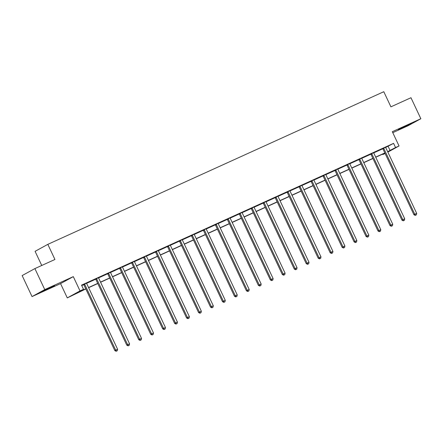 <?xml version="1.0" encoding="UTF-8"?>
<svg xmlns="http://www.w3.org/2000/svg" width="443" height="443" viewBox="0 0 443 443"><rect width="100%" height="100%" fill="white"/><g stroke="black" fill="none" stroke-linecap="round" stroke-linejoin="round"><path stroke-width="0.66" d="M50.674 287.258L54.544 285.646L51.587 287.23L41.432 291.815L50.674 287.258M407.582 125.103L411.453 123.492L408.496 125.076L398.34 129.661L407.582 125.103M392.786 132.673L408.114 125.712L420.85 118.73L392.321 131.687L399.043 145.974L387.852 152.11M34.886 268.591L44.771 289.595L32.034 296.577L22.15 275.574L34.886 268.591L54.943 259.476L47.822 244.353L383.793 91.712L390.914 106.835L410.966 97.726L420.85 118.73M385.1 153.505L382.818 154.541L385.022 153.333M382.619 154.12L382.818 154.541M85.815 288.963L67.281 297.901L80.022 290.913L83.511 289.329L78.051 292.319L85.748 288.825M32.034 296.577L60.564 283.614L67.281 297.901M41.742 265.473L35.086 251.336L47.822 244.353M98.545 277.711L95.561 279.073M122.473 266.841L119.488 268.198M146.4 255.971L143.416 257.328M170.328 245.101L167.338 246.458M194.255 234.231L191.265 235.587M218.177 223.361L215.193 224.717M242.105 212.49L239.12 213.847M266.033 201.62L263.048 202.977M289.96 190.75L286.975 192.107M313.888 179.875L310.903 181.237M337.815 169.004L334.825 170.361M361.743 158.134L358.752 159.491M385.665 147.264L382.68 148.621M81.733 285.552L83.733 284.644M86.606 283.337L95.694 279.206M98.573 277.899L107.66 273.774M110.534 272.467L119.621 268.336M122.495 267.029L131.588 262.898M134.462 261.597L143.549 257.466M146.423 256.159L155.51 252.028M158.389 250.721L167.476 246.596M170.35 245.289L179.437 241.158M182.317 239.851L191.404 235.726M194.278 234.419L203.365 230.288M206.239 228.981L215.331 224.856M218.205 223.549L227.292 219.418M230.166 218.111L239.253 213.98M242.133 212.679L251.22 208.548M254.094 207.241L263.181 203.11M266.06 201.803L275.147 197.678M278.021 196.371L287.108 192.24M289.982 190.933L299.075 186.808M301.949 185.501L311.036 181.37M313.91 180.063L322.997 175.937M325.876 174.631L334.963 170.5M337.837 169.193L346.924 165.062M349.804 163.76L358.891 159.63M361.765 158.323L370.852 154.192M373.726 152.885L382.818 148.759M385.692 147.453L393.578 143.355L81.534 285.131L83.511 289.329M373.704 152.702L370.719 154.059M349.776 163.572L346.791 164.929M325.849 174.442L322.864 175.799M301.921 185.312L298.936 186.669M277.999 196.183L275.009 197.539M254.072 207.053L251.081 208.409M230.144 217.923L227.159 219.279M206.216 228.793L203.232 230.155M182.289 239.663L179.304 241.025M158.361 250.539L155.377 251.895M134.434 261.409L131.449 262.765M110.512 272.279L107.522 273.636M86.584 283.149L83.594 284.506M393.578 143.355L395.555 147.558L399.043 145.974M60.564 283.614L73.3 276.631L44.771 289.595M73.3 276.631L80.022 290.913M387.642 151.661L395.555 147.558M88.561 287.546L97.715 283.387M100.522 282.113L109.676 277.955M112.489 276.676L121.642 272.517M124.45 271.243L133.603 267.085M136.411 265.806L145.57 261.647M148.377 260.373L157.531 256.209M160.338 254.935L169.492 250.777M172.305 249.498L181.458 245.339M184.266 244.065L193.419 239.907M196.232 238.627L205.386 234.469M208.193 233.195L217.347 229.037M220.154 227.757L229.313 223.599M232.121 222.325L241.274 218.166M244.082 216.887L253.235 212.729M256.048 211.455L265.202 207.291M268.009 206.017L277.163 201.858M279.976 200.579L289.129 196.421M291.937 195.147L301.09 190.988M303.898 189.709L313.057 185.551M315.865 184.277L325.018 180.118M327.826 178.839L336.979 174.68M339.792 173.407L348.946 169.248M351.753 167.969L360.907 163.81M363.72 162.537L372.873 158.378M375.681 157.099L384.834 152.94M387.73 151.849L388.273 151.55L387.708 151.805M384.901 153.079L375.747 157.243M372.94 158.516L363.786 162.675M360.973 163.954L351.82 168.113M349.012 169.387L339.859 173.545M337.045 174.824L327.892 178.983M325.084 180.257L315.931 184.415M313.123 185.695L303.964 189.853M301.157 191.127L292.003 195.285M289.196 196.565L280.042 200.723M277.229 201.997L268.076 206.161M265.268 207.435L256.115 211.593M253.302 212.873L244.148 217.031M241.341 218.305L232.187 222.464M229.38 223.743L220.221 227.901M217.413 229.175L208.26 233.334M205.452 234.613L196.299 238.771M193.486 240.045L184.332 244.204M181.525 245.483L172.371 249.642M169.558 250.915L160.405 255.074M157.597 256.353L148.444 260.512M145.636 261.791L136.477 265.95M133.67 267.223L124.516 271.382M121.709 272.661L112.555 276.82M109.742 278.093L100.589 282.252M97.781 283.531L88.628 287.69M388.123 146.351L390.1 150.548M383.848 148.543L382.99 149.014L413.906 214.717L414.764 214.246L383.848 148.543A0.93 0.842 61.3 0 0 383.644 148.255L383.544 148.15M415.595 215.215L416.365 214.866L415.595 215.215L414.764 214.246L416.68 213.371L385.764 147.669A0.93 0.842 61.3 0 1 385.676 147.331L385.659 147.187M382.99 149.014A0.93 0.842 61.3 0 0 382.785 148.726L382.63 148.571M413.906 214.717L415.252 215.403M416.365 214.866L416.68 213.371M371.887 153.976L371.024 154.446L401.939 220.149L402.803 219.678L371.887 153.976A0.93 0.842 61.3 0 0 371.683 153.688L371.577 153.588M403.634 220.653L404.398 220.304L403.634 220.653L402.803 219.678L404.719 218.809L373.803 153.106A0.93 0.842 61.3 0 1 373.709 152.769L373.698 152.625M371.024 154.446A0.93 0.842 61.3 0 0 370.819 154.158L370.664 154.003M401.939 220.149L403.291 220.841M404.398 220.304L404.719 218.809M359.921 159.414L359.063 159.884L389.978 225.587L390.837 225.116L359.921 159.414A0.93 0.842 61.3 0 0 359.716 159.126L359.616 159.02M391.667 226.085L392.437 225.736L391.667 226.085L390.837 225.116L392.753 224.241L361.837 158.539A0.93 0.842 61.3 0 1 361.748 158.201L361.732 158.057M359.063 159.884A0.93 0.842 61.3 0 0 358.858 159.596L358.703 159.441M389.978 225.587L391.324 226.273M392.437 225.736L392.753 224.241M347.96 164.846L347.096 165.322L378.012 231.019L378.876 230.548L347.96 164.846A0.93 0.842 61.3 0 0 347.755 164.558L347.65 164.458M379.706 231.523L380.471 231.174L379.706 231.523L378.876 230.548L380.792 229.679L349.876 163.976A0.93 0.842 61.3 0 1 349.782 163.639L349.771 163.495M347.096 165.322A0.93 0.842 61.3 0 0 346.897 165.029L346.736 164.879M378.012 231.019L379.363 231.711M380.471 231.174L380.792 229.679M335.993 170.284L335.135 170.754L366.051 236.457L366.909 235.986L335.993 170.284A0.93 0.842 61.3 0 0 335.794 169.996L335.689 169.891M367.74 236.955L368.51 236.606L367.74 236.955L366.909 235.986L368.831 235.111L337.909 169.414A0.93 0.842 61.3 0 1 337.821 169.071L337.804 168.927M335.135 170.754A0.93 0.842 61.3 0 0 334.93 170.466L334.775 170.311M366.051 236.457L367.397 237.143M368.51 236.606L368.831 235.111M324.032 175.716L323.168 176.192L354.09 241.895L354.948 241.418L324.032 175.716A0.93 0.842 61.3 0 0 323.827 175.428L323.722 175.328M355.779 242.393L356.549 242.044L355.779 242.393L354.948 241.418L356.864 240.549L325.948 174.847A0.93 0.842 61.3 0 1 325.854 174.509L325.843 174.365M323.168 176.192A0.93 0.842 61.3 0 0 322.969 175.904L322.814 175.749M354.09 241.895L355.436 242.581M356.549 242.044L356.864 240.549M312.066 181.154L311.207 181.624L342.123 247.327L342.987 246.856L312.066 181.154A0.93 0.842 61.3 0 0 311.866 180.866L311.761 180.761M343.818 247.825L344.582 247.482L343.818 247.825L342.987 246.856L344.903 245.987L313.987 180.284A0.93 0.842 61.3 0 1 313.893 179.947L313.882 179.803M311.207 181.624A0.93 0.842 61.3 0 0 311.003 181.337L310.848 181.181M342.123 247.327L343.469 248.019M344.582 247.482L344.903 245.987M300.105 186.592L299.246 187.062L330.162 252.765L331.021 252.288L300.105 186.592A0.93 0.842 61.3 0 0 299.9 186.298L299.8 186.198M331.851 253.263L332.621 252.914L331.851 253.263L331.021 252.288L332.937 251.419L302.021 185.717A0.93 0.842 61.3 0 1 301.932 185.379L301.916 185.235M299.246 187.062A0.93 0.842 61.3 0 0 299.042 186.774L298.887 186.619M330.162 252.765L331.508 253.451M332.621 252.914L332.937 251.419M288.144 192.024L287.28 192.495L318.196 258.197L319.06 257.726L288.144 192.024A0.93 0.842 61.3 0 0 287.939 191.736L287.834 191.631M319.89 258.701L320.654 258.352L319.89 258.701L319.06 257.726L320.976 256.857L290.06 191.154A0.93 0.842 61.3 0 1 289.966 190.817L289.955 190.673M287.28 192.495A0.93 0.842 61.3 0 0 287.075 192.207L286.92 192.052M318.196 258.197L319.547 258.889M320.654 258.352L320.976 256.857M276.177 197.462L275.319 197.932L306.235 263.635L307.093 263.164L276.177 197.462A0.93 0.842 61.3 0 0 275.972 197.174L275.873 197.069M307.924 264.133L308.693 263.784L307.924 264.133L307.093 263.164L309.009 262.289L278.093 196.587A0.93 0.842 61.3 0 1 278.005 196.249L277.988 196.105M275.319 197.932A0.93 0.842 61.3 0 0 275.114 197.644L274.959 197.489M306.235 263.635L307.58 264.321M308.693 263.784L309.009 262.289M264.216 202.894L263.352 203.365L294.268 269.067L295.132 268.596L264.216 202.894A0.93 0.842 61.3 0 0 264.011 202.606L263.906 202.506M295.963 269.571L296.727 269.222L295.963 269.571L295.132 268.596L297.048 267.727L266.132 202.025A0.93 0.842 61.3 0 1 266.038 201.687L266.027 201.543M263.352 203.365A0.93 0.842 61.3 0 0 263.153 203.077L262.992 202.922M294.268 269.067L295.619 269.759M296.727 269.222L297.048 267.727M252.25 208.332L251.391 208.803L282.307 274.505L283.166 274.034L252.25 208.332A0.93 0.842 61.3 0 0 252.05 208.044L251.945 207.939M283.996 275.003L284.766 274.654L283.996 275.003L283.166 274.034L285.087 273.159L254.166 207.457A0.93 0.842 61.3 0 1 254.077 207.119L254.06 206.975M251.391 208.803A0.93 0.842 61.3 0 0 251.187 208.515L251.031 208.36M282.307 274.505L283.653 275.192M284.766 274.654L285.087 273.159M240.289 213.764L239.425 214.24L270.346 279.937L271.205 279.467L240.289 213.764A0.93 0.842 61.3 0 0 240.084 213.476L239.979 213.376M272.035 280.441L272.805 280.092L272.035 280.441L271.205 279.467L273.121 278.597L242.205 212.895A0.93 0.842 61.3 0 1 242.111 212.557L242.099 212.413M239.425 214.24A0.93 0.842 61.3 0 0 239.226 213.947L239.07 213.797M270.346 279.937L271.692 280.629M272.805 280.092L273.121 278.597M228.322 219.202L227.464 219.673L258.38 285.375L259.244 284.904L228.322 219.202A0.93 0.842 61.3 0 0 228.123 218.914L228.018 218.809M260.074 285.873L260.838 285.525L260.074 285.873L259.244 284.904L261.16 284.029L230.244 218.333A0.93 0.842 61.3 0 1 230.15 217.989L230.138 217.845M227.464 219.673A0.93 0.842 61.3 0 0 227.259 219.385L227.104 219.23M258.38 285.375L259.725 286.062M260.838 285.525L261.16 284.029M216.361 224.634L215.503 225.11L246.419 290.807L247.277 290.337L216.361 224.634A0.93 0.842 61.3 0 0 216.156 224.346L216.057 224.247M248.108 291.311L248.877 290.962L248.108 291.311L247.277 290.337L249.193 289.467L218.277 223.765A0.93 0.842 61.3 0 1 218.189 223.427L218.172 223.283M215.503 225.11A0.93 0.842 61.3 0 0 215.298 224.822L215.143 224.667M246.419 290.807L247.764 291.5M248.877 290.962L249.193 289.467M204.4 230.072L203.536 230.543L234.452 296.245L235.316 295.774L204.4 230.072A0.93 0.842 61.3 0 0 204.195 229.784L204.09 229.679M236.147 296.744L236.911 296.4L236.147 296.744L235.316 295.774L237.232 294.905L206.316 229.203A0.93 0.842 61.3 0 1 206.222 228.859L206.211 228.721M203.536 230.543A0.93 0.842 61.3 0 0 203.331 230.255L203.176 230.1M234.452 296.245L235.803 296.937M236.911 296.4L237.232 294.905M192.434 235.51L191.575 235.981L222.491 301.683L223.35 301.207L192.434 235.51A0.93 0.842 61.3 0 0 192.229 235.216L192.129 235.117M224.18 302.181L224.95 301.833L224.18 302.181L223.35 301.207L225.266 300.337L194.35 234.635A0.93 0.842 61.3 0 1 194.261 234.297L194.244 234.153M191.575 235.981A0.93 0.842 61.3 0 0 191.37 235.693L191.215 235.538M222.491 301.683L223.837 302.37M224.95 301.833L225.266 300.337M180.473 240.942L179.609 241.413L210.525 307.115L211.389 306.645L180.473 240.942A0.93 0.842 61.3 0 0 180.268 240.654L180.163 240.549M212.219 307.619L212.983 307.27L212.219 307.619L211.389 306.645L213.304 305.775L182.389 240.073A0.93 0.842 61.3 0 1 182.294 239.735L182.283 239.591M179.609 241.413A0.93 0.842 61.3 0 0 179.409 241.125L179.249 240.97M210.525 307.115L211.876 307.807M212.983 307.27L213.304 305.775M168.506 246.38L167.648 246.851L198.564 312.553L199.422 312.077L168.506 246.38A0.93 0.842 61.3 0 0 168.307 246.092L168.202 245.987M200.253 313.051L201.022 312.703L200.253 313.051L199.422 312.077L201.344 311.207L170.422 245.505A0.93 0.842 61.3 0 1 170.334 245.167L170.317 245.023M167.648 246.851A0.93 0.842 61.3 0 0 167.443 246.563L167.288 246.408M198.564 312.553L199.909 313.24M201.022 312.703L201.344 311.207M156.545 251.812L155.681 252.283L186.603 317.985L187.461 317.515L156.545 251.812A0.93 0.842 61.3 0 0 156.34 251.524L156.235 251.425M188.292 318.489L189.061 318.14L188.292 318.489L187.461 317.515L189.377 316.645L158.461 250.943A0.93 0.842 61.3 0 1 158.367 250.605L158.356 250.461M155.681 252.283A0.93 0.842 61.3 0 0 155.482 251.995L155.327 251.84M186.603 317.985L187.948 318.678M189.061 318.14L189.377 316.645M144.579 257.25L143.72 257.721L174.636 323.423L175.5 322.953L144.579 257.25A0.93 0.842 61.3 0 0 144.379 256.962L144.274 256.857M176.331 323.922L177.095 323.573L176.331 323.922L175.5 322.953L177.416 322.078L146.5 256.375A0.93 0.842 61.3 0 1 146.406 256.037L146.395 255.893M143.72 257.721A0.93 0.842 61.3 0 0 143.515 257.433L143.36 257.278M174.636 323.423L175.982 324.11M177.095 323.573L177.416 322.078M132.618 262.682L131.759 263.153L162.675 328.856L163.533 328.385L132.618 262.682A0.93 0.842 61.3 0 0 132.413 262.394L132.313 262.295M164.364 329.359L165.134 329.011L164.364 329.359L163.533 328.385L165.449 327.515L134.534 261.813A0.93 0.842 61.3 0 1 134.445 261.475L134.428 261.331M131.759 263.153A0.93 0.842 61.3 0 0 131.554 262.865L131.399 262.71M162.675 328.856L164.021 329.548M165.134 329.011L165.449 327.515M120.657 268.12L119.793 268.591L150.709 334.293L151.572 333.823L120.657 268.12A0.93 0.842 61.3 0 0 120.452 267.832L120.346 267.727M152.403 334.792L153.167 334.443L152.403 334.792L151.572 333.823L153.488 332.948L122.573 267.251A0.93 0.842 61.3 0 1 122.478 266.907L122.467 266.764M119.793 268.591A0.93 0.842 61.3 0 0 119.588 268.303L119.433 268.148M150.709 334.293L152.06 334.98M153.167 334.443L153.488 332.948M108.69 273.553L107.832 274.029L138.748 339.726L139.606 339.255L108.69 273.553A0.93 0.842 61.3 0 0 108.485 273.265L108.385 273.165M140.437 340.23L141.206 339.881L140.437 340.23L139.606 339.255L141.522 338.386L110.606 272.683A0.93 0.842 61.3 0 1 110.517 272.345L110.501 272.201M107.832 274.029A0.93 0.842 61.3 0 0 107.627 273.741L107.472 273.586M138.748 339.726L140.093 340.418M141.206 339.881L141.522 338.386M96.729 278.99L95.865 279.461L126.781 345.163L127.645 344.693L96.729 278.99A0.93 0.842 61.3 0 0 96.524 278.702L96.419 278.597M128.476 345.662L129.24 345.318L128.476 345.662L127.645 344.693L129.561 343.823L98.645 278.121A0.93 0.842 61.3 0 1 98.551 277.778L98.54 277.634M95.865 279.461A0.93 0.842 61.3 0 0 95.666 279.173L95.505 279.018M126.781 345.163L128.132 345.856M129.24 345.318L129.561 343.823M84.763 284.423L83.904 284.899L114.82 350.601L115.678 350.125L84.763 284.423A0.93 0.842 61.3 0 0 84.563 284.135L84.458 284.035M116.509 351.1L117.279 350.751L116.509 351.1L115.678 350.125L117.6 349.256L86.678 283.553A0.93 0.842 61.3 0 1 86.59 283.215L86.579 283.071M83.904 284.899A0.93 0.842 61.3 0 0 83.699 284.611L83.544 284.456M114.82 350.601L116.166 351.288M117.279 350.751L117.6 349.256M383.644 148.255L382.785 148.726M371.683 153.688L370.819 154.158M359.716 159.126L358.858 159.596M347.755 164.558L346.897 165.029M335.794 169.996L334.93 170.466M323.827 175.428L322.969 175.904M311.866 180.866L311.003 181.337M299.9 186.298L299.042 186.774M287.939 191.736L287.075 192.207M275.972 197.174L275.114 197.644M264.011 202.606L263.153 203.077M252.05 208.044L251.187 208.515M240.084 213.476L239.226 213.947M228.123 218.914L227.259 219.385M216.156 224.346L215.298 224.822M204.195 229.784L203.331 230.255M192.229 235.216L191.37 235.693M180.268 240.654L179.409 241.125M168.307 246.092L167.443 246.563M156.34 251.524L155.482 251.995M144.379 256.962L143.515 257.433M132.413 262.394L131.554 262.865M120.452 267.832L119.588 268.303M108.485 273.265L107.627 273.741M96.524 278.702L95.666 279.173M84.563 284.135L83.699 284.611"/></g></svg>
